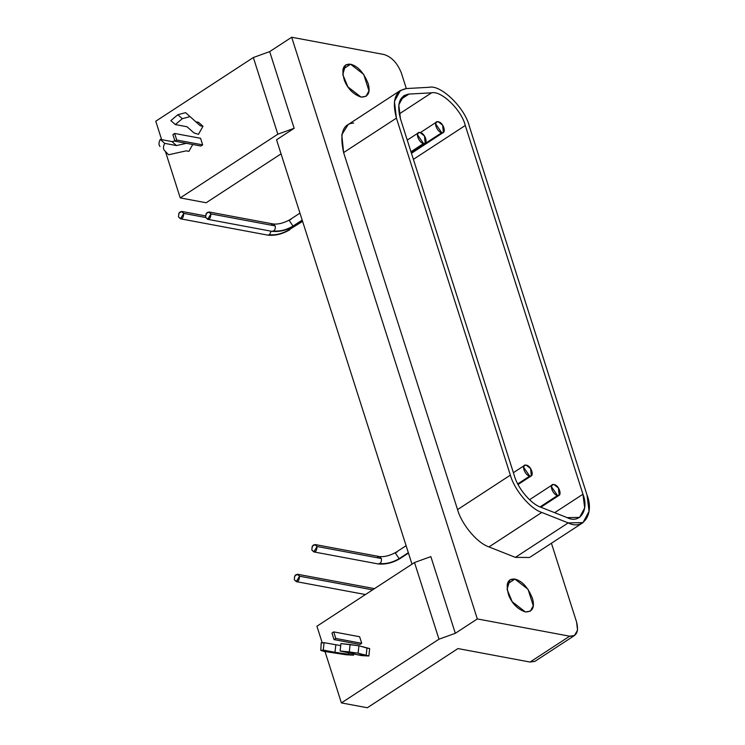 <?xml version="1.0" encoding="UTF-8"?>
<svg xmlns="http://www.w3.org/2000/svg" width="745" height="745" viewBox="0 0 745 745"><rect width="100%" height="100%" fill="white"/><g stroke="black" fill="none" stroke-linecap="round" stroke-linejoin="round"><path stroke-width="1.12" d="M317.091 546.504C313.962 543.431 312.202 544.576 311.81 549.95C314.902 553.051 316.662 551.905 317.091 546.504L381.328 558.508L379.382 556.562L381.328 558.508L317.091 546.504L313.766 551.896L311.81 549.95L312.22 546.243L315.135 544.548L317.091 546.504M378.032 563.918L379.736 563.518C381.198 562.475 381.729 560.799 381.328 558.508C381.729 560.799 381.198 562.475 379.736 563.518L378.004 563.909L313.766 551.896M377.64 556.953L379.382 556.562C384.448 557.074 390.017 555.64 396.089 552.241L395.502 553.33L399.18 558.657L408.325 552.678L399.18 558.657C392.485 562.531 386.003 564.151 379.736 563.518C386.003 564.151 392.485 562.531 399.18 558.657L395.502 553.33L396.089 552.241L397.076 552.082M210.956 213.927C207.818 210.854 206.058 211.999 205.676 217.372C208.768 220.473 210.528 219.328 210.956 213.927L275.194 225.931L273.238 223.984L275.194 225.931L210.956 213.927L207.622 219.319L205.676 217.372L206.086 213.666L209 211.971L210.956 213.927M302.321 220.511L294.033 225.921C286.639 230.335 279.254 232.142 271.869 231.332L273.601 230.941C275.063 229.898 275.594 228.221 275.194 225.931C275.594 228.221 275.063 229.898 273.601 230.941L271.869 231.332L207.622 219.319M271.506 224.375L273.238 223.984C278.313 224.496 283.882 223.062 289.945 219.663L289.358 220.753L293.036 226.08L302.191 220.101L293.036 226.08C286.341 229.954 279.859 231.574 273.601 230.941C279.859 231.574 286.341 229.954 293.036 226.08L289.358 220.753L289.945 219.663L290.941 219.505M299.565 576.211C296.426 573.138 294.666 574.283 294.284 579.657C297.376 582.758 299.136 581.612 299.565 576.211L372.612 589.872L299.565 576.211L296.231 581.612L294.284 579.657L294.694 575.95L297.609 574.265L299.565 576.211M183.773 213.396C180.644 210.323 178.884 211.478 178.493 216.842C181.584 219.952 183.345 218.797 183.773 213.396L205.713 217.503L183.773 213.396L180.448 218.797L178.493 216.851L178.902 213.135L181.817 211.45L183.773 213.396M267.725 235.113L269.429 234.722L271.217 231.211L269.429 234.722L267.688 235.113L180.448 218.797M302.6 221.386L288.864 229.86C282.169 233.734 275.687 235.355 269.429 234.722C275.687 235.355 282.169 233.734 288.864 229.86L287.496 229.181L289.861 229.702C282.467 234.116 275.082 235.923 267.688 235.113M302.47 220.976L288.864 229.86L302.47 220.976M186.194 150.844L168.612 154.774L164.44 150.481C163.043 148.786 163.146 146.411 164.729 143.366L160.268 139.399C158.685 142.444 158.592 144.819 159.979 146.514C158.592 144.819 158.685 142.444 160.268 139.399L164.729 143.366L176.472 145.564L172.011 141.597L160.268 139.399L172.011 141.597L176.472 145.564L186.464 143.329L176.472 145.564L164.729 143.366C163.146 146.411 163.043 148.786 164.44 150.481L168.612 154.774L186.194 150.844L188.885 151.347L192.732 144.502L188.885 151.347L186.194 150.844M174.898 140.945L172.011 141.597L174.898 140.945M189.444 128.904L193.905 132.871L187.032 126.743L175.299 124.555L170.847 120.588L175.299 124.555L182.302 118.697L177.841 114.73L170.847 120.588L177.841 114.73L182.302 118.697L190.05 116.62L185.589 112.653L177.841 114.73L185.589 112.653L200.284 125.756L202.985 126.259L198.524 122.292L195.833 121.789L198.524 122.292L202.985 126.259L200.284 125.756L190.05 116.62L182.302 118.697L175.299 124.555L187.042 126.752L193.905 132.871L198.459 134.324L202.985 126.259L198.459 134.324L193.905 132.871L189.444 128.904M176.733 140.032L202.659 144.875L200.563 138.3L174.637 133.457L176.733 140.032L174.973 141.178L200.899 146.029L202.659 144.875L176.733 140.032L174.637 133.457L172.877 134.603L174.973 141.178L172.877 134.603L174.637 133.457L200.563 138.3L202.659 144.875L200.899 146.029L174.973 141.178L176.733 140.032M206.151 202.752L180.234 197.9L165.623 152.12L180.234 197.9L277.82 134.202L253.347 57.523L155.761 121.221L161.646 139.66L155.761 121.221L253.347 57.523L277.82 134.202L294.154 128.298L276.553 139.79L411.994 564.161L276.553 139.79L294.154 128.298L269.681 51.61L294.154 128.298L277.82 134.202L180.234 197.9L206.151 202.752L281.042 153.861L206.151 202.752M334.999 652.285L348.241 654.24L348.427 652.546L348.241 654.24L353.586 655.172L353.754 653.728L353.586 655.172L334.999 652.285L335.818 644.872L334.999 652.285L323.255 650.096L334.999 652.285M340.716 645.598L324.075 642.674L323.255 650.096L324.075 642.674L321.626 642.991L324.075 642.674L340.716 645.598M320.797 650.413L323.255 650.096L320.797 650.413L323.898 651.372L346.36 654.79L320.797 650.413L321.197 642.767M346.36 654.79L353.586 655.172L346.36 654.79M358.103 653.197L366.158 655.488L366.978 648.076L358.922 645.785L358.103 653.197L358.922 645.785L350.113 644.518L349.293 651.931L358.103 653.197L349.293 651.931L350.113 644.518L340.94 643.578L340.12 650.99L349.293 651.931L340.12 650.99L340.94 643.578L358.922 645.785L369.678 648.578L366.978 648.076L366.158 655.488L368.849 655.991L369.678 648.578L368.849 655.991L358.103 653.197M351.863 653.188L340.12 650.99L357.265 654.725L351.863 653.188M361.623 655.6L357.265 654.725L368.849 655.991L361.623 655.6M333.704 631.89L335.809 638.456L361.725 643.308L359.63 636.733L333.704 631.89L359.63 636.733L361.725 643.308L335.809 638.456L333.704 631.89L331.944 633.036L333.704 631.89M334.049 639.61L331.944 633.036L334.049 639.61L335.809 638.456L334.049 639.61L359.965 644.453L334.049 639.61M359.965 644.453L361.725 643.308L359.965 644.453M423.551 143.524C428.561 144.735 425.469 133.234 420.059 132.573C414.416 131.167 418.727 142.891 423.551 143.524L417.424 134.649L418.401 132.833L420.059 132.573L424.436 135.963L425.209 143.263L423.551 143.524L410.961 151.747L423.551 143.524M529.695 476.102C534.705 477.312 531.604 465.811 526.193 465.15C520.55 463.744 524.862 475.468 529.695 476.102L523.558 467.227L524.536 465.411L526.193 465.15L530.58 468.54L531.353 475.841L529.695 476.102L517.738 483.905L529.695 476.102M441.738 132.712C446.749 133.914 443.647 122.422 438.237 121.752C432.594 120.355 436.905 132.079 441.738 132.712L435.601 123.838L436.579 122.012L438.237 121.752L442.623 125.151L443.396 132.452L441.738 132.712L411.24 152.613L441.738 132.712M557.521 495.518C562.531 496.729 559.439 485.228 554.029 484.567C548.385 483.16 552.697 494.885 557.521 495.518L551.393 486.653L552.371 484.827L554.029 484.567L558.405 487.956L559.178 495.257L557.521 495.518L540.078 506.907L557.521 495.518M400.307 99.709L408.93 94.075L403.827 95.677L398.789 104.877L400.475 118.874L514.413 475.897C517.812 488.366 531.064 504.095 540.768 507.196L567.187 517.635L579.601 517.403L584.676 507.894L582.953 494.214L465.271 125.486C461.649 110.092 441.31 90.359 431.606 92.808L408.93 94.075L400.307 99.709M399.208 113.957L431.606 92.808L399.208 113.957M413.391 159.356L465.271 125.486L413.391 159.356M554.653 512.681L582.953 494.214L554.653 512.681M396.424 118.11L510.362 475.133C514.423 490.005 530.216 508.761 541.792 512.458L568.202 522.897C583.223 530.794 594.585 513.92 587.004 494.969L469.322 126.24C465.001 107.895 440.751 84.362 429.176 87.286L406.5 88.553C395.12 90.62 391.758 100.473 396.424 118.11L394.412 101.422L400.419 90.462L406.5 88.553L429.176 87.286C440.751 84.362 465.001 107.895 469.322 126.24L587.004 494.969L589.062 511.275L583.009 522.627L568.202 522.897L515.391 557.372L529.583 557.474L515.391 557.372L568.202 522.897L541.792 512.458L488.981 546.932L515.391 557.372L488.981 546.932L541.792 512.458C530.216 508.761 514.423 490.005 510.362 475.133L457.56 509.608C460.801 522.115 475.357 542.136 488.981 546.932C475.357 542.136 460.801 522.115 457.56 509.608L510.362 475.133L396.424 118.11L343.613 152.585L396.424 118.11M514.413 475.897L400.475 118.874C396.563 104.077 399.376 95.807 408.93 94.075L431.606 92.808C441.31 90.359 461.649 110.092 465.271 125.486L582.953 494.214C589.314 510.111 579.787 524.257 567.187 517.635L540.768 507.196C531.064 504.095 517.812 488.366 514.413 475.897M348.138 124.611L341.787 134.715L343.613 152.585L457.56 509.608L343.613 152.585C339.431 133.606 342.793 123.754 353.698 123.027M507.196 584.108L514.888 579.089L509.906 579.861L507.075 589.37L512.225 601.764L525.374 611.952L530.347 611.17L533.271 605.704L528.028 589.267L514.888 579.089L507.196 584.108M342.886 69.248L350.569 64.228L345.596 65.001L342.765 74.509L347.915 86.904L361.055 97.092L366.037 96.31L368.961 90.843L363.718 74.407L350.569 64.228L342.886 69.248M537.76 657.034L530.068 662.054L457.97 648.569L367.322 707.75L341.396 702.908L438.982 639.201L455.325 633.297L477.321 618.927L455.325 633.297L438.982 639.201L341.396 702.908L367.322 707.75L457.97 648.569L530.068 662.054L569.674 636.202L477.321 618.927L291.686 37.25L384.038 54.515C391.693 56.927 397.495 63.167 401.434 73.215L406.323 88.562L401.434 73.215C397.495 63.167 391.693 56.927 384.038 54.515L291.686 37.25L477.321 618.927L569.674 636.202C576.667 636.519 578.967 631.807 576.583 622.038L551.43 543.235L576.583 622.038L577.552 630.168L574.46 635.532L569.674 636.202L530.068 662.054L534.854 661.392M350.569 64.228C357.805 66.054 363.672 72.498 368.16 83.561C370.647 92.557 368.281 97.064 361.064 97.092C353.4 94.401 347.859 88.888 344.451 80.535C341.145 69.024 343.184 63.595 350.569 64.228M514.888 579.089C522.115 580.914 527.982 587.358 532.47 598.421C534.957 607.417 532.591 611.924 525.374 611.952C517.71 609.261 512.178 603.748 508.761 595.395C505.455 583.884 507.494 578.455 514.888 579.089M341.396 702.908L325.006 651.53L341.396 702.908M322.157 642.628L316.923 626.219L322.157 642.628M414.509 562.522L316.923 626.219L414.509 562.522L438.982 639.201L414.509 562.522L430.852 556.617L414.509 562.522M455.325 633.297L430.852 556.617L455.325 633.297M291.686 37.25L269.681 51.61L253.347 57.523L269.681 51.61L291.686 37.25M315.135 544.548L379.382 556.562M408.456 553.088L400.167 558.499C392.783 562.913 385.388 564.719 378.004 563.909M396.089 552.241L406.099 545.703M209 211.971L273.238 223.984M289.945 219.663L299.956 213.126M297.609 574.265L374.502 588.634M365.441 594.547L296.324 581.631M181.817 211.45L205.471 215.873M407.254 140.107L418.401 132.833M425.134 143.319L411.184 152.427M513.389 472.684L524.536 465.411M531.278 475.897L518.054 484.52M420.32 132.629L436.579 122.012M443.322 132.498L411.464 153.293M529.537 499.727L552.371 484.827M559.104 495.313L540.851 507.224M347.608 124.927L400.419 90.462M530.198 557.092L583.009 522.627M535.04 661.271L574.646 635.42"/></g></svg>
